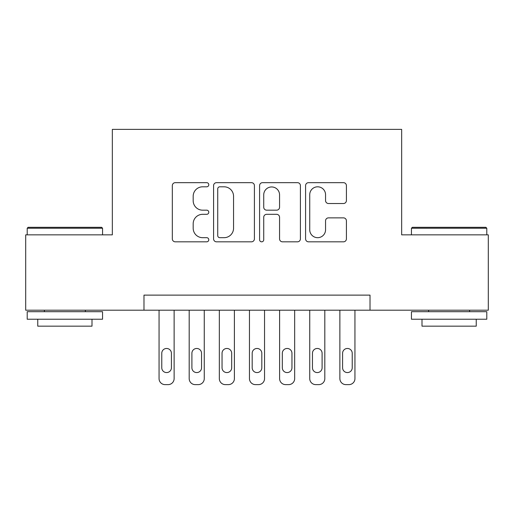 <?xml version="1.0" encoding="UTF-8"?>
<svg xmlns="http://www.w3.org/2000/svg" width="514" height="514" viewBox="0 0 514 514"><rect width="100%" height="100%" fill="white"/><g stroke="black" fill="none" stroke-linecap="round" stroke-linejoin="round"><path stroke-width="0.77" d="M208.78 184.738A2.069 2.069 0 0 0 206.712 182.663L175.28 182.663A2.955 2.955 0 0 0 172.325 185.625L172.325 238.869A2.955 2.955 0 0 0 175.28 241.831L206.712 241.831A2.069 2.069 0 0 0 208.78 239.755A2.069 2.069 0 0 0 206.712 237.686L202.644 237.686A9.464 9.464 0 0 1 193.18 228.222L193.18 223.783A9.464 9.464 0 0 1 202.644 214.319L206.712 214.319A2.069 2.069 0 0 0 208.78 212.25A2.069 2.069 0 0 0 206.712 210.175L202.644 210.175A9.464 9.464 0 0 1 193.18 200.711L193.18 196.271A9.464 9.464 0 0 1 202.644 186.807L206.712 186.807A2.069 2.069 0 0 0 208.78 184.738M343.448 203.518A2.955 2.955 0 0 0 346.41 200.563L346.41 185.625A2.955 2.955 0 0 0 343.448 182.663L308.548 182.663A2.955 2.955 0 0 0 305.586 185.625L305.586 238.869A2.955 2.955 0 0 0 308.548 241.831L343.448 241.831A2.955 2.955 0 0 0 346.41 238.869L346.41 220.827A2.955 2.955 0 0 0 343.448 217.865L328.51 217.865A2.955 2.955 0 0 0 325.555 220.827L325.555 229.771A7.916 7.916 0 0 1 317.639 237.686A7.916 7.916 0 0 1 309.73 229.771L309.73 194.722A7.916 7.916 0 0 1 317.639 186.807A7.916 7.916 0 0 1 325.555 194.722L325.555 200.563A2.955 2.955 0 0 0 328.51 203.518L343.448 203.518M143.984 310.193L25.7 310.193L25.7 234.847L112.341 234.847L112.341 129.374L401.659 129.374L401.659 234.847L488.3 234.847L488.3 310.193L370.016 310.193L370.016 295.126L143.984 295.126L143.984 310.193L370.016 310.193M254.411 185.625A2.955 2.955 0 0 0 251.455 182.663L216.548 182.663A2.955 2.955 0 0 0 213.586 185.625L213.586 238.869A2.955 2.955 0 0 0 216.548 241.831L251.455 241.831A2.955 2.955 0 0 0 254.411 238.869L254.411 185.625M262.545 182.663L297.452 182.663A2.955 2.955 0 0 1 300.414 185.625L300.414 238.869A2.955 2.955 0 0 1 297.452 241.831L282.514 241.831A2.955 2.955 0 0 1 279.558 238.869L279.558 217.274A2.955 2.955 0 0 0 276.596 214.319L266.689 214.319A2.955 2.955 0 0 0 263.727 217.274L263.727 239.755A2.069 2.069 0 0 1 261.658 241.831A2.069 2.069 0 0 1 259.589 239.755L259.589 185.625A2.955 2.955 0 0 1 262.545 182.663M219.799 186.807A2.069 2.069 0 0 0 217.73 188.876L217.73 235.618A2.069 2.069 0 0 0 219.799 237.686L224.091 237.686A9.464 9.464 0 0 0 233.555 228.222L233.555 196.271A9.464 9.464 0 0 0 224.091 186.807L219.799 186.807M279.558 194.87A7.916 7.916 0 0 0 271.643 186.955A7.916 7.916 0 0 0 263.727 194.87L263.727 207.219A2.955 2.955 0 0 0 266.689 210.175L276.596 210.175A2.955 2.955 0 0 0 279.558 207.219L279.558 194.87M174.124 310.193L174.124 378.6A6.027 6.027 0 0 1 168.097 384.626L165.084 384.626A6.027 6.027 0 0 1 159.057 378.6L159.057 310.193M171.413 367.754L171.413 353.285A4.819 4.819 0 0 0 166.587 348.466A4.819 4.819 0 0 0 161.769 353.285L161.769 367.754A4.819 4.819 0 0 0 166.587 372.573A4.819 4.819 0 0 0 171.413 367.754M28.109 227.316L101.643 227.316L102.549 228.222L27.21 228.222L28.109 227.316M64.88 319.233L27.21 319.233L27.21 311.696L102.549 311.696L102.549 319.233L64.88 319.233M92 319.233L92 326.165L37.753 326.165L37.753 319.233M412.356 227.316L485.891 227.316L486.79 228.222L411.451 228.222L412.356 227.316M449.12 319.233L411.451 319.233L411.451 311.696L486.79 311.696L486.79 319.233L449.12 319.233M476.247 319.233L476.247 326.165L422 326.165L422 319.233M204.264 310.193L204.264 378.6A6.027 6.027 0 0 1 198.231 384.626L195.217 384.626A6.027 6.027 0 0 1 189.191 378.6L189.191 310.193M201.546 367.754L201.546 353.285A4.819 4.819 0 0 0 196.727 348.466A4.819 4.819 0 0 0 191.902 353.285L191.902 367.754A4.819 4.819 0 0 0 196.727 372.573A4.819 4.819 0 0 0 201.546 367.754M234.397 310.193L234.397 378.6A6.027 6.027 0 0 1 228.37 384.626L225.357 384.626A6.027 6.027 0 0 1 219.33 378.6L219.33 310.193M231.685 367.754L231.685 353.285A4.819 4.819 0 0 0 226.86 348.466A4.819 4.819 0 0 0 222.042 353.285L222.042 367.754A4.819 4.819 0 0 0 226.86 372.573A4.819 4.819 0 0 0 231.685 367.754M264.537 310.193L264.537 378.6A6.027 6.027 0 0 1 258.51 384.626L255.49 384.626A6.027 6.027 0 0 1 249.463 378.6L249.463 310.193M261.819 367.754L261.819 353.285A4.819 4.819 0 0 0 257 348.466A4.819 4.819 0 0 0 252.181 353.285L252.181 367.754A4.819 4.819 0 0 0 257 372.573A4.819 4.819 0 0 0 261.819 367.754M294.67 310.193L294.67 378.6A6.027 6.027 0 0 1 288.643 384.626L285.63 384.626A6.027 6.027 0 0 1 279.603 378.6L279.603 310.193M291.958 367.754L291.958 353.285A4.819 4.819 0 0 0 287.14 348.466A4.819 4.819 0 0 0 282.314 353.285L282.314 367.754A4.819 4.819 0 0 0 287.14 372.573A4.819 4.819 0 0 0 291.958 367.754M324.809 310.193L324.809 378.6A6.027 6.027 0 0 1 318.783 384.626L315.769 384.626A6.027 6.027 0 0 1 309.736 378.6L309.736 310.193M322.098 367.754L322.098 353.285A4.819 4.819 0 0 0 317.273 348.466A4.819 4.819 0 0 0 312.454 353.285L312.454 367.754A4.819 4.819 0 0 0 317.273 372.573A4.819 4.819 0 0 0 322.098 367.754M354.943 310.193L354.943 378.6A6.027 6.027 0 0 1 348.916 384.626L345.903 384.626A6.027 6.027 0 0 1 339.876 378.6L339.876 310.193M352.231 367.754L352.231 353.285A4.819 4.819 0 0 0 347.413 348.466A4.819 4.819 0 0 0 342.587 353.285L342.587 367.754A4.819 4.819 0 0 0 347.413 372.573A4.819 4.819 0 0 0 352.231 367.754M27.21 234.847L27.21 228.222M44.384 311.696L44.384 310.193M85.369 311.696L85.369 310.193M102.549 234.847L102.549 228.222M411.451 234.847L411.451 228.222M428.631 311.696L428.631 310.193M469.616 311.696L469.616 310.193M486.79 234.847L486.79 228.222"/></g></svg>
